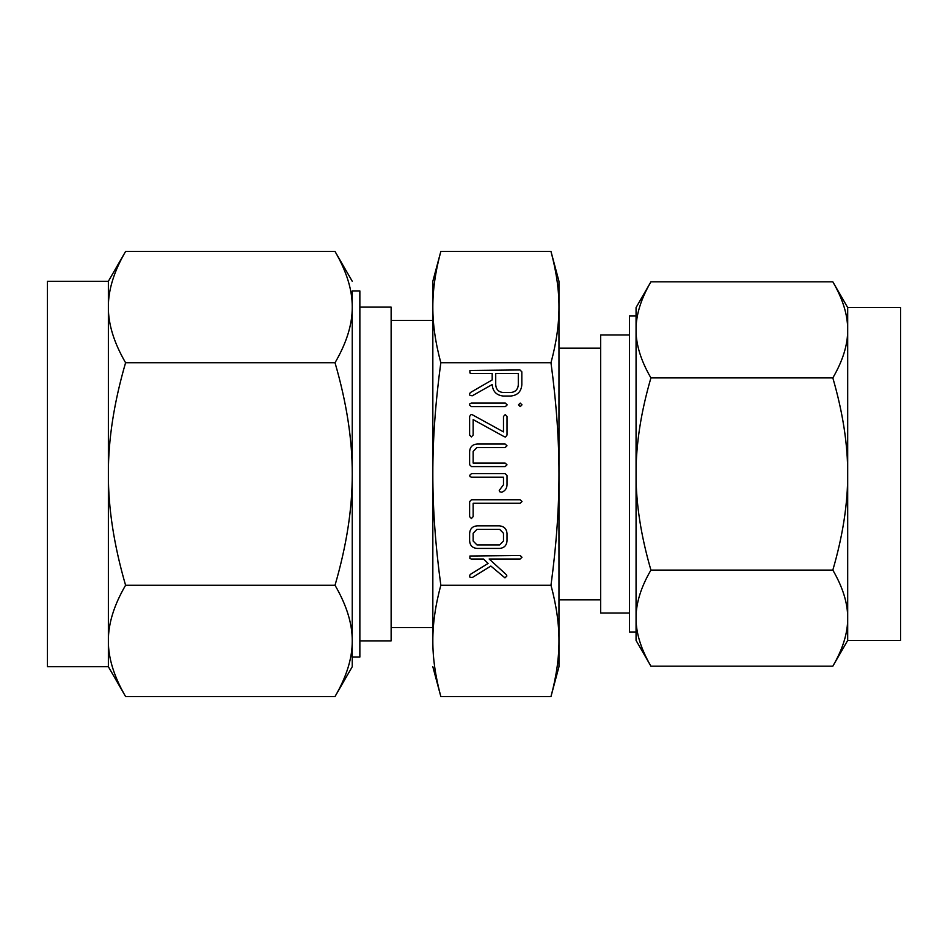 <?xml version="1.0" encoding="UTF-8"?>
<svg xmlns="http://www.w3.org/2000/svg" width="948" height="948" viewBox="0 0 948 948"><rect width="100%" height="100%" fill="white"/><g stroke="black" fill="none" stroke-linecap="round" stroke-linejoin="round"><path stroke-width="1.42" d="M518.473 404.843L520.215 403.101L522.004 404.843L520.215 406.621L518.473 404.843M505.331 403.101L507.192 404.879L505.331 406.621L471.334 406.621L469.438 404.879L469.9 403.623L471.334 403.101L505.331 403.101M507.014 435.049L505.497 437.052L504.218 436.673L473.147 419.597L473.147 435.049L471.381 436.909L469.616 435.049L469.616 416.433L471.132 414.43L472.412 414.809L503.483 431.885L503.483 416.445L505.248 414.584L507.014 416.445L507.014 435.049M507.014 464.828L505.142 466.594L471.488 466.594L469.616 464.71L469.616 451.544C470.007 446.946 472.495 444.434 477.093 444.019L505.142 444.019L507.014 445.785L505.13 447.539L476.903 447.539L473.147 451.426L473.147 463.062L505.13 463.062L507.014 464.828M507.014 475.517L507.014 484.926C506.836 488.493 505.083 490.946 501.753 492.249L499.738 491.763L499.241 490.377L503.483 484.807L503.483 477.176L471.5 477.176L470.066 476.678L469.616 475.41L471.488 473.644L505.142 473.644L507.014 475.517M473.147 516.636L471.381 518.544L469.616 516.672L469.616 501.634L471.488 499.75L520.132 499.75L522.004 501.516L520.132 503.281L473.147 503.281L473.147 516.636M507.014 540.905C506.623 545.503 504.123 548.015 499.537 548.43L477.093 548.43C472.495 548.015 470.007 545.503 469.616 540.905L469.616 533.38C470.007 528.783 472.495 526.27 477.093 525.856L499.537 525.856C504.075 526.365 506.564 528.877 507.014 533.38L507.014 540.905M558.965 474C559.024 439.789 556.358 402.699 550.978 362.74C556.358 342.832 559.024 324.287 558.965 307.105C559.024 289.993 556.358 271.46 550.978 251.469L558.965 281.283L558.965 640.895C559.024 623.796 556.358 605.251 550.978 585.26C556.358 545.456 559.024 508.377 558.965 474L558.965 348.177L600.665 348.177M440.82 362.74C435.44 402.545 432.774 439.623 432.833 474L432.833 307.105C432.774 324.204 435.44 342.749 440.82 362.74L550.978 362.74M440.82 585.26C435.44 605.168 432.774 623.713 432.833 640.895L432.833 474C432.774 508.211 435.44 545.301 440.82 585.26L550.978 585.26M504.964 577.877L490.863 566.063L472.317 577.522L469.959 577.225L469.438 575.898L470.303 574.417L488.078 563.444L483.527 559.012L471.322 559.012L469.9 558.514L469.9 556.014L520.132 555.481L522.004 557.246L520.132 559.012L489.156 559.012L506.232 574.571L506.896 575.969L504.964 577.877M503.281 396.039C496.444 395.28 492.747 391.453 492.19 384.544L472.282 395.778L469.971 395.435L469.438 394.095L470.386 392.555L492.19 379.923L492.19 373.465L471.334 373.465L469.9 372.967L469.9 370.467L519.954 369.945L521.827 371.806L521.827 384.829C521.199 391.643 517.49 395.375 510.699 396.039L503.281 396.039M352.241 290.918L352.241 474L352.241 290.918L359.861 290.918L359.861 657.082L352.241 657.082M359.861 640.872L391.133 640.872L391.133 307.128L359.861 307.128M352.241 640.895L352.241 666.717L335.023 696.531C346.624 676.623 352.36 658.078 352.241 640.895C352.36 623.796 346.624 605.251 335.023 585.26C346.624 545.467 352.36 508.377 352.241 474L352.241 640.907M432.833 320.365L391.133 320.365M391.133 627.635L432.833 627.635L432.833 474M352.241 474C352.36 439.789 346.624 402.699 335.023 362.74C346.624 342.832 352.36 324.287 352.241 307.105C352.36 290.005 346.624 271.46 335.023 251.469L352.241 281.283M351.637 650.968L351.483 652.117M342.311 682.513L342.003 683.176M350.713 291.107L350.89 292.02M432.833 307.105L432.833 281.283L440.82 251.469C435.44 271.377 432.774 289.922 432.833 307.105M125.586 251.469C113.985 271.377 108.25 289.922 108.368 307.105C108.25 324.204 113.985 342.749 125.586 362.74C113.985 402.533 108.25 439.623 108.368 474C108.25 508.211 113.985 545.301 125.586 585.26C113.985 605.168 108.25 623.713 108.368 640.895C108.25 657.995 113.985 676.54 125.586 696.531L108.368 666.717L108.368 281.283L125.586 251.469L335.023 251.469M335.023 362.74L125.586 362.74M335.023 585.26L125.586 585.26M335.023 696.531L125.586 696.531M109.885 656.893L109.719 655.98M108.973 297.032L109.115 295.883M118.299 265.487L118.607 264.824M432.833 666.717L440.82 696.531L550.978 696.531C556.358 676.623 559.024 658.078 558.965 640.895L558.965 666.717L550.978 696.531M439.09 689.741L437.561 683.081M433.497 656.431L433.402 655.364M432.833 640.895C432.774 658.007 435.44 676.54 440.82 696.531M433.402 292.636L433.497 291.569M437.561 264.907L437.988 262.963M438.699 259.859L439.09 258.259M558.396 655.364L558.301 656.431M554.236 683.093L553.81 685.037M553.099 688.141L552.708 689.741M440.82 251.469L550.978 251.469M552.708 258.259L554.236 264.919M558.301 291.569L558.396 292.636M108.368 281.283L47.4 281.283L47.4 666.717L108.368 666.717M558.965 307.105L558.965 281.283M558.965 599.823L600.665 599.823M629.436 334.94L600.665 334.94L600.665 613.06L629.436 613.06M636.061 474L636.061 307.567L650.92 281.817C640.907 299.011 635.954 315.02 636.061 329.868C635.954 344.634 640.907 360.655 650.92 377.908C640.907 412.285 635.954 444.316 636.061 474C635.954 503.542 640.907 535.573 650.92 570.092C640.907 587.274 635.954 603.295 636.061 618.132C635.954 632.909 640.907 648.93 650.92 666.183L636.061 640.433L636.061 474L636.061 632.115L629.436 632.115L629.436 315.885L636.061 315.885M832.83 281.817L847.69 307.567L847.69 329.868C847.796 315.091 842.843 299.07 832.83 281.817L650.92 281.817M837.12 289.768L837.605 290.752M846.991 319.772L847.394 323.327M650.92 377.908L832.83 377.908C842.843 360.726 847.796 344.705 847.69 329.868L847.69 640.433L900.6 640.433L900.6 307.567L847.69 307.567M636.061 632.115L636.061 640.433M646.631 658.232L646.133 657.248M636.76 628.228L636.357 624.673M650.92 570.092L832.83 570.092C842.843 535.715 847.796 503.684 847.69 474C847.796 444.458 842.843 412.427 832.83 377.908M847.69 640.433L832.83 666.183C842.843 648.989 847.796 632.98 847.69 618.132C847.796 603.366 842.843 587.345 832.83 570.092M650.92 666.183L832.83 666.183M473.147 541.024L476.939 544.899L499.691 544.899L503.483 541.024L503.483 533.262L499.691 529.375L476.939 529.375L473.147 533.262L473.147 541.024M518.295 373.465L495.721 373.465L495.721 384.876C496.124 389.51 498.624 392.057 503.222 392.519L510.759 392.519C515.368 392.045 517.881 389.498 518.295 384.876L518.295 373.465"/></g></svg>
